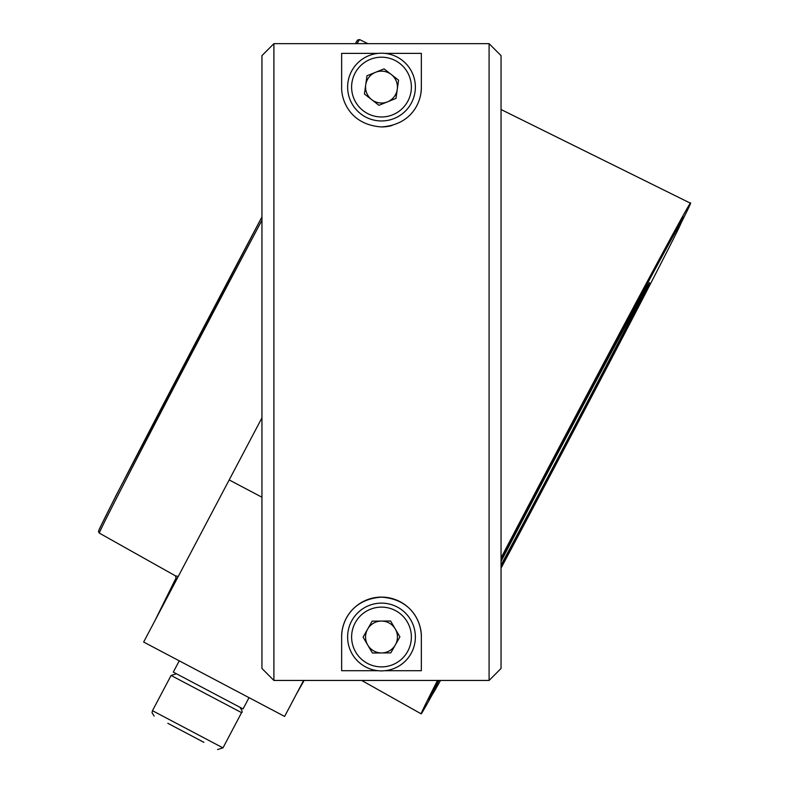 <?xml version="1.0" encoding="UTF-8"?>
<svg xmlns="http://www.w3.org/2000/svg" width="789" height="789" viewBox="0 0 789 789"><rect width="100%" height="100%" fill="white"/><g stroke="black" fill="none" stroke-linecap="round" stroke-linejoin="round"><path stroke-width="1.18" d="M261.948 220.22A278.981 2.199 117.8 0 0 99.276 533.078L175.414 575.832L178.255 576.453M177.338 578.189L176.055 577.933L175.414 575.832M431.869 694.498A272.708 2.15 -62.2 0 1 428.595 699.744L428.595 699.744A272.708 2.15 -62.2 0 1 437.826 680.443M501.045 558.237A272.708 2.15 -62.2 0 1 683.116 217.35L683.116 217.35A272.708 2.15 -62.2 0 1 680.641 223.021M501.045 557.941A288.646 2.278 -62.2 0 1 690.553 203.256A288.646 2.278 -62.2 0 1 680.749 223.731M432.52 694.182A288.646 2.278 -62.2 0 1 421.148 713.838L421.148 713.838A288.646 2.278 -62.2 0 1 437.51 680.443M690.553 203.256L501.045 109.523M438.881 680.443A266.189 2.101 117.8 0 0 435.498 687.278A266.189 2.101 117.8 0 0 432.352 694.35L431.277 694.685A266.988 2.101 117.8 0 1 434.433 687.584A266.988 2.101 117.8 0 1 437.974 680.443A266.988 2.101 117.8 0 0 434.433 687.584A266.988 2.101 117.8 0 0 431.258 694.685L430.873 694.478M680.059 222.202L680.443 222.409A266.988 2.101 117.8 0 0 501.045 558.336A266.988 2.101 117.8 0 1 680.453 222.429L680.789 223.504A266.189 2.101 117.8 0 0 501.045 560.072M432.352 694.35A266.189 2.101 117.8 0 0 440.489 680.443M501.045 568.119A266.189 2.101 117.8 0 0 677.613 230.556A266.189 2.101 117.8 0 0 680.789 223.504M501.045 566.798A199.242 1.568 117.8 0 0 647.167 287.995A199.242 1.568 117.8 0 0 649.534 282.699A199.242 1.568 117.8 0 0 597.677 377.98A199.242 1.568 117.8 0 0 501.045 561.403M501.045 565.111A199.242 1.568 117.8 0 0 646.142 288.271M203.907 742.331L167.83 723.296M185.011 732.36L203.039 741.877M249.028 697.654L243.071 708.926L173.294 672.11L179.241 660.837M261.948 668.47L273.901 680.443L261.948 668.47L261.948 55.624L273.901 43.651L273.901 680.443L489.091 680.443L489.091 43.651L273.901 43.651L261.948 55.624M384.795 53.376L421.346 53.376L421.346 87.086C421.74 99.749 413.406 124.692 381.501 126.93C349.665 124.761 341.203 99.67 341.647 87.086L341.647 53.376L378.197 53.376M501.045 55.624L489.091 43.651L501.045 55.624L501.045 668.47L489.091 680.443L501.045 668.47M378.197 670.719L341.647 670.719L341.647 637.009C341.193 624.346 349.744 599.305 381.521 597.155C413.377 599.354 421.78 624.444 421.346 637.009L421.346 670.719L384.795 670.719M421.346 87.086A39.844 39.844 0 0 1 420.951 92.668M392.094 125.5A39.844 39.844 0 0 1 381.501 126.93M341.647 637.009A39.844 39.844 0 0 1 342.11 630.924M342.446 629.05A39.844 39.844 0 0 1 421.346 637.009M381.383 621.061A15.938 15.938 0 0 0 367.753 645.067A15.938 15.938 0 0 0 395.358 644.879A15.938 15.938 0 0 0 381.383 621.061M410.951 653.736A33.868 33.868 0 0 1 364.765 666.458A33.868 33.868 0 0 1 352.042 620.272A33.868 33.868 0 0 1 398.228 607.55A33.868 33.868 0 0 1 410.951 653.736A33.868 33.868 0 0 0 398.228 607.55A33.868 33.868 0 0 0 352.042 620.272M372.408 653.006L390.811 652.878L399.905 636.881L390.585 621.002L372.181 621.13L363.088 637.127L372.408 653.006M397.281 89.295A15.938 15.938 0 0 0 375.525 72.312A15.938 15.938 0 0 0 371.688 99.651A15.938 15.938 0 0 0 397.281 89.295M360.652 113.784A33.868 33.868 0 0 1 354.803 66.237A33.868 33.868 0 0 1 402.341 60.388A33.868 33.868 0 0 1 408.189 107.935A33.868 33.868 0 0 1 360.652 113.784A33.868 33.868 0 0 0 408.189 107.935A33.868 33.868 0 0 0 402.341 60.388M366.993 75.754L364.429 93.98L378.937 105.312L395.999 98.408L398.563 80.182L384.056 68.86L366.993 75.754M303.617 680.443L284.622 716.432L143.647 642.049L261.948 417.835M304.12 680.443L296.358 694.192M98.645 530.948A277.393 2.189 -62.2 0 1 261.948 216.936L116.062 495.522L99.483 528.748L98.457 531.451L99.276 533.078M357.052 43.651A278.981 2.199 117.8 0 1 359.656 39.588L357.733 39.943L355.336 43.651A277.393 2.189 -62.2 0 1 357.535 40.269M239.905 707.26C242.164 710.672 242.716 712.467 241.572 712.645L171.075 675.453L152.484 710.692L222.971 747.883L217.586 749.55M355.514 622.245A29.883 29.883 0 0 0 366.737 662.987A29.883 29.883 0 0 0 407.479 651.763A29.883 29.883 0 0 0 396.256 611.021A29.883 29.883 0 0 0 355.514 622.245M399.895 63.524A29.883 29.883 0 0 0 357.94 68.692A29.883 29.883 0 0 0 363.098 110.638A29.883 29.883 0 0 0 405.053 105.479A29.883 29.883 0 0 0 399.895 63.524M261.948 497.218L229.185 479.929M155.492 619.513L176.055 577.933M361.678 680.443L421.148 713.838M359.656 39.588L367.861 43.651M241.572 712.645L222.971 747.883M171.075 675.453L176.46 673.786M152.484 710.692L152.021 712.654L154.151 716.077"/></g></svg>
